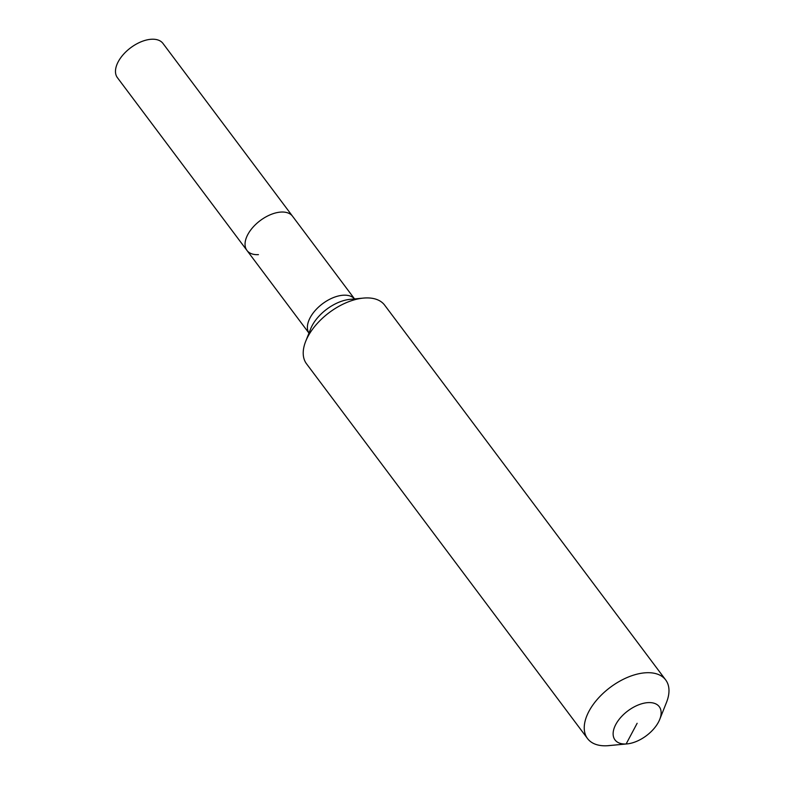 <?xml version="1.0" encoding="UTF-8"?>
<svg xmlns="http://www.w3.org/2000/svg" width="785" height="785" viewBox="0 0 785 785"><rect width="100%" height="100%" fill="white"/><g stroke="black" fill="none" stroke-linecap="round" stroke-linejoin="round"><path stroke-width="1.18" d="M258.442 254.634A28.495 15.935 -36.9 0 1 246.961 250.444L117.387 77.636A28.495 15.935 -36.9 0 1 123.412 54.41A28.495 15.935 -36.9 0 1 151.505 39.25A28.495 15.935 -36.9 0 1 162.986 43.45L292.56 216.258A28.495 15.935 -36.9 0 0 281.089 212.058A28.495 15.935 -36.9 0 1 292.56 216.258L354.555 298.928M246.961 250.444A28.495 15.935 -36.9 0 1 252.986 227.218A28.495 15.935 -36.9 0 1 281.089 212.058A28.495 15.935 -36.9 0 0 252.986 227.218A28.495 15.935 -36.9 0 0 246.961 250.444L308.956 333.125M637.135 723.289L626.136 743.974A27.681 15.484 -36.9 0 1 615.783 724.476A27.681 15.484 -36.9 0 1 648.125 702.614A27.681 15.484 -36.9 0 1 659.743 719.384A27.681 15.484 -36.9 0 1 627.048 743.905A27.681 15.484 -36.9 0 1 626.136 743.974L607.197 745.75A48.847 27.318 -36.9 0 1 587.523 738.557A48.847 27.318 -36.9 0 1 597.836 698.738A48.847 27.318 -36.9 0 1 646.006 672.755A48.847 27.318 -36.9 0 1 665.69 679.947A48.847 27.318 -36.9 0 1 666.514 702.359L659.743 719.384M587.523 738.557L306.503 363.779A48.847 27.318 -36.9 0 1 305.679 341.367A48.847 27.318 -36.9 0 1 363.386 298.094A48.847 27.318 -36.9 0 1 364.996 297.976A48.847 27.318 -36.9 0 1 384.67 305.169L665.69 679.947M627.048 743.905L608.807 745.632A48.847 27.318 -36.9 0 1 607.197 745.75M308.966 333.095A28.495 15.935 -36.9 0 1 310.134 317.719A28.495 15.935 -36.9 0 1 343.428 295.209A28.495 15.935 -36.9 0 1 354.535 298.938M305.679 341.367L310.664 328.827A33.264 18.605 -36.9 0 1 312.185 325.559A33.264 18.605 -36.9 0 1 349.963 299.37L363.386 298.094"/></g></svg>
